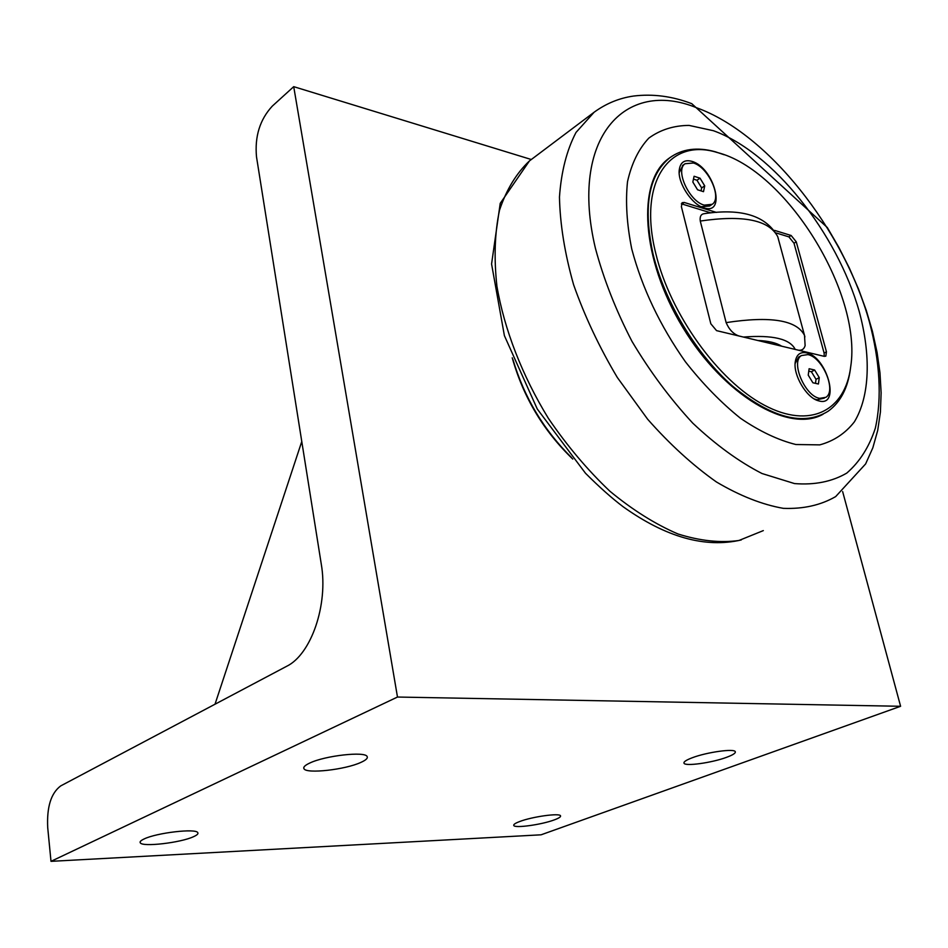 <?xml version="1.0" encoding="UTF-8"?>
<svg xmlns="http://www.w3.org/2000/svg" width="948" height="948" viewBox="0 0 948 948"><rect width="100%" height="100%" fill="white"/><g stroke="black" fill="none" stroke-linecap="round" stroke-linejoin="round"><path stroke-width="1.42" d="M818.42 383.999L812.898 382.779L808.229 375.124L809.106 368.736L814.616 370.004L819.262 377.612L818.42 383.999M815.481 383.359L816.027 379.33L811.393 371.746L808.774 371.142M819.262 377.612L816.027 379.33M814.616 370.004L811.393 371.746M819.7 398.35C805.065 396.3 790.383 361.84 801.404 355.571L807.874 354.599C822.509 357.112 836.823 390.943 825.862 397.331L819.7 398.35M824.322 398.136L816.915 399.807L814.237 398.918M795.099 363.558L798.643 357.088L800.005 356.341M703.499 191.674L697.55 189.778L692.834 182.04L694.09 176.257L700.027 178.188L704.72 185.867L703.499 191.674M701.022 190.88L701.65 187.905L696.97 180.238L693.474 179.101M704.72 185.867L701.65 187.905M700.027 178.188L696.97 180.238M704.222 205.124C689.315 201.414 674.846 169.988 685.108 163.731L693.415 162.997C708.322 167.132 722.388 197.978 712.197 204.318L704.222 205.124M711.486 204.792L709.554 206.036L701.129 206.711M679.171 172.702L683.046 165.142M710.893 212.885L681.968 203.986L684.243 202.469L682.098 202.706L681.399 206.7L710.822 323.778L716.558 330.639L824.239 356.353L824.108 353.059L794.009 243.221L788.878 236.87L776.128 232.947M681.968 203.986L681.339 203.856M805.113 345.629C804.105 349.065 801.901 350.594 798.5 350.215M738.942 335.983C733.456 334.111 729.178 329.655 726.132 322.616L700.264 221.05C699.695 216.571 700.987 214.118 704.151 213.691L705.099 213.561M757.689 340.462C768.413 340.913 776.388 342.821 781.614 346.174M684.243 202.469L716.475 212.423M774.587 230.388L791.142 235.495L788.878 236.87M794.009 243.221L796.273 241.847L791.142 235.495M724.118 154.737L715.302 151.775C697.278 146.81 682.05 148.848 669.644 157.866C648.515 175.179 642.981 207.233 653.042 254.005C664.584 301.748 696.496 354.599 732.816 386.346C771.862 418.175 803.691 426.434 828.303 411.124C840.532 402.201 847.915 387.981 850.475 368.452M823.042 414.252C789.139 433.556 724.011 395.826 682.75 327.321C641.121 259.053 636.653 181.4 668.743 158.494L670.734 157.072M703.961 207.849C692.04 204.709 677.915 183.462 679.183 170.522C680.131 162.321 684.432 159.276 692.064 161.409C714.117 167.713 726.796 215.445 704.163 207.908L703.961 207.849M819.451 401.063L817.709 400.577C806.155 397.094 793.31 375.183 795.206 362.183C796.32 354.753 800.065 351.649 806.416 352.846C826.976 356.626 840.686 406.408 819.451 401.063M655.791 253.46C637.649 181.684 669.632 137.519 717.103 152.462C785.774 169.526 862.17 292.825 850.735 366.509C845.438 410.579 810.137 429.669 764.266 405.151C718.501 381.037 670.272 314.215 655.791 253.46M796.273 241.847L826.455 351.779L824.108 353.059M824.239 356.353L825.827 356.128L826.455 351.779M51.002 861.341L397.485 697.041L293.714 86.659L272.277 106.14C259.894 119.578 254.633 136.488 256.505 156.847L321.265 564.072C328.387 604.658 311.157 654.523 286.616 666.314L60.731 785.892C51.026 793.12 46.689 807.056 47.72 827.699L51.002 861.341L541.071 834.809L900.6 706.284L842.642 491.574M397.485 697.041L900.6 706.284M309.676 763.093C324.939 755.615 365.371 751.112 367.137 756.563C367.99 758.187 365.928 760.13 360.951 762.37C345.51 769.658 306.299 774.101 303.964 768.721C303.064 767.169 304.972 765.297 309.676 763.093M519.741 821.513C532.338 816.631 559.913 812.839 560.529 815.837C560.943 816.856 558.858 818.207 554.272 819.902C541.604 824.701 514.657 828.445 513.78 825.483C513.33 824.499 515.309 823.172 519.741 821.513M144.132 838.956C156.693 832.747 196.224 828.185 197.788 832.676C198.476 833.766 197.077 835.093 193.605 836.657C180.855 842.736 142.354 847.251 140.28 842.819C139.569 841.765 140.861 840.485 144.132 838.956M692.253 757.76C706.864 752.143 734.688 748.292 735.304 751.752C735.731 753.15 732.851 754.987 726.666 757.286C712.007 762.808 684.894 766.577 683.994 763.176C683.508 761.837 686.257 760.035 692.253 757.76M293.714 86.659L531.271 159.501M572.77 459.069C543.465 430.878 523.296 397.117 512.24 357.811M215.018 704.21L301.772 441.507M571.502 457.564C543.714 429.977 524.197 397.342 512.975 359.659M859.149 311.228C837.025 233.137 773.106 152.284 713.429 130.717L689.066 125.409C673.767 125.515 660.341 129.746 648.811 138.124C638.715 148.883 631.617 163.4 627.517 181.661C625.384 201.806 626.806 224.261 631.759 249.04C642.163 288.145 660.033 325.709 685.368 361.721C702.8 383.904 721.167 402.746 740.471 418.258C759.775 431.399 778.237 440.145 795.882 444.517L819.771 444.873C833.861 441.033 845.403 433.355 854.373 421.848C869.956 396.074 871.117 355.453 859.149 311.228M743.433 337.05C772.786 334.798 790.051 338.922 795.23 349.433M804.899 336.919L804.496 335.355C796.699 320.092 770.57 315.85 726.132 322.616M700.264 221.05C743.125 214.769 768.947 219.972 777.727 236.656L778.332 238.718M763.318 530.607L738.93 540.49C720.326 543.074 700.015 540.893 677.986 533.973C655.352 524.256 632.636 509.988 609.837 491.171C587.523 469.995 567.023 445.702 548.335 418.269C522.23 375.669 504.336 329.501 496.906 286.178C493.872 258.129 494.726 232.817 499.501 210.243C506.362 189.742 516.352 173.306 529.458 160.911L594.112 112.243L576.017 132.436C566.762 150.116 561.24 171.671 559.462 197.101C560.055 224.344 564.771 253.566 573.611 284.767C584.762 316.383 599.337 347.288 617.338 377.505L647.638 419.217C669.821 444.339 692.751 465.255 716.415 481.963C739.89 495.84 762.192 504.632 783.321 508.341C803.288 509.123 820.743 505.213 835.674 496.586L865.619 463.939L872.835 447.811L877.706 430.428L880.419 412.024L881.13 392.78L879.981 372.825L877.054 352.312L872.456 331.421L866.259 310.304L858.544 289.164L849.408 268.189L838.956 247.57L827.296 227.508L691.756 103.664C672.262 96.222 652.876 93.686 633.596 96.044C619.328 98.071 606.163 103.474 594.112 112.243L596.636 110.43M869.375 321.787C879.827 361.022 882.114 397.864 875.348 428.129C869.209 446.923 859.682 461.913 846.765 473.099C832.024 481.679 814.605 485.175 794.519 483.575L762.014 473.526C738.954 461.712 715.859 444.908 692.739 423.116C670.26 398.847 650.008 371.604 631.996 341.387C615.88 310.28 603.686 279.233 595.403 248.246C569.096 137.851 625.076 78.4 696.697 107.799C768.022 133.431 843.803 229.807 869.375 321.787M801.404 355.571L798.643 357.088M685.108 163.731L682.501 165.509M805.125 345.629L804.496 335.355L777.727 236.656C766.185 215.694 741.668 208.039 704.151 213.691M668.743 158.494L669.644 157.866M701.757 206.913L704.163 207.908M679.159 172.311L679.183 170.522M815.339 399.357L817.709 400.577M717.103 152.462L715.302 151.775M140.162 841.824L140.28 842.819M303.787 767.525L303.964 768.721M741.277 539.945C705.276 548.335 665.899 537.267 623.156 506.753C612.053 498.387 599.503 487.225 585.509 473.265L537.279 409.015L504.395 335.651L491.574 263.994L500.224 203.358L529.458 160.911"/></g></svg>
